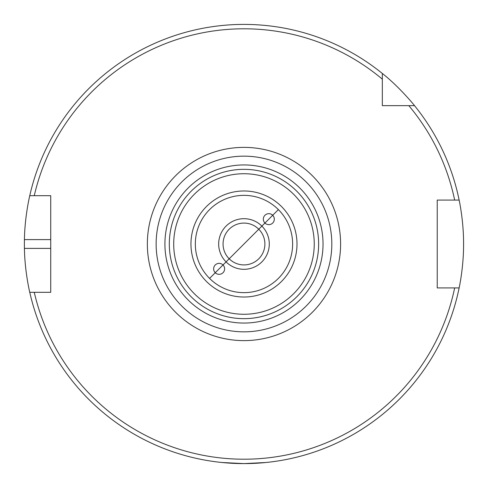 <?xml version="1.0" encoding="UTF-8"?>
<svg xmlns="http://www.w3.org/2000/svg" width="488" height="488" viewBox="0 0 488 488"><rect width="100%" height="100%" fill="white"/><g stroke="black" fill="none" stroke-linecap="round" stroke-linejoin="round"><path stroke-width="0.73" d="M263.331 219.155A5.49 5.49 0 0 1 271.566 214.403A5.49 5.49 0 0 1 271.566 223.907A5.49 5.49 0 0 1 263.331 219.155M224.62 268.845A5.49 5.49 0 0 1 216.385 273.597A5.49 5.49 0 0 1 216.385 264.093A5.49 5.49 0 0 1 224.62 268.845M243.976 173.728A70.272 70.272 0 0 0 183.122 279.136A70.272 70.272 0 0 0 304.835 279.136A70.272 70.272 0 0 0 243.976 173.728M223.059 244A20.917 20.917 0 0 1 243.976 223.083A20.917 20.917 0 0 1 264.892 244A20.917 20.917 0 0 1 243.976 264.917A20.917 20.917 0 0 1 223.059 244M331.816 244A87.84 87.84 0 0 0 243.976 156.16A87.84 87.84 0 0 0 156.136 244A87.84 87.84 0 0 0 243.976 331.84A87.84 87.84 0 0 0 331.816 244M382.324 105.652L382.324 73.462C398.861 86.376 414.641 105.597 414.519 105.652L382.324 105.652M382.324 79.154A215.208 215.208 0 0 0 34.264 195.688L50.728 195.688L50.728 292.312L29.756 292.312C29.872 292.855 24.754 271.901 24.424 248.392A219.6 219.6 0 0 1 24.424 239.608C24.754 216.099 29.872 195.145 29.756 195.688L34.264 195.688L29.756 195.688A219.6 219.6 0 0 1 382.324 73.462M454.657 287.92L437.224 287.92L437.224 200.08L459.141 200.08C459.031 199.519 463.71 220.497 463.576 244C463.71 267.503 459.031 288.481 459.141 287.92L454.657 287.92L459.141 287.92A219.6 219.6 0 0 1 29.756 292.312L34.264 292.312A215.208 215.208 0 0 0 454.657 287.92M222.016 462.502L243.976 463.6L265.936 462.502M408.822 105.652A215.208 215.208 0 0 1 454.657 200.08L459.141 200.08A219.6 219.6 0 0 0 414.519 105.652A219.6 219.6 0 0 1 459.141 200.08M278.374 209.602L209.584 278.398M292.623 244A48.641 48.641 0 0 1 219.655 286.127A48.641 48.641 0 0 1 219.655 201.873A48.641 48.641 0 0 1 292.623 244M297.003 244A53.021 53.021 0 0 0 243.976 190.979A53.021 53.021 0 0 0 190.954 244A53.021 53.021 0 0 0 243.976 297.021A53.021 53.021 0 0 0 297.003 244M218.667 244A25.309 25.309 0 0 0 256.633 265.917A25.309 25.309 0 0 0 256.633 222.083A25.309 25.309 0 0 0 218.667 244M318.64 244A74.664 74.664 0 0 0 206.644 179.34A74.664 74.664 0 0 0 206.644 308.66A74.664 74.664 0 0 0 318.64 244M323.032 244A79.056 79.056 0 0 1 204.448 312.466A79.056 79.056 0 0 1 204.448 175.534A79.056 79.056 0 0 1 323.032 244M147.352 244A96.624 96.624 0 0 0 292.288 327.68A96.624 96.624 0 0 0 292.288 160.32A96.624 96.624 0 0 0 147.352 244M50.728 239.608L24.424 239.608M50.728 248.392L24.424 248.392"/></g></svg>
